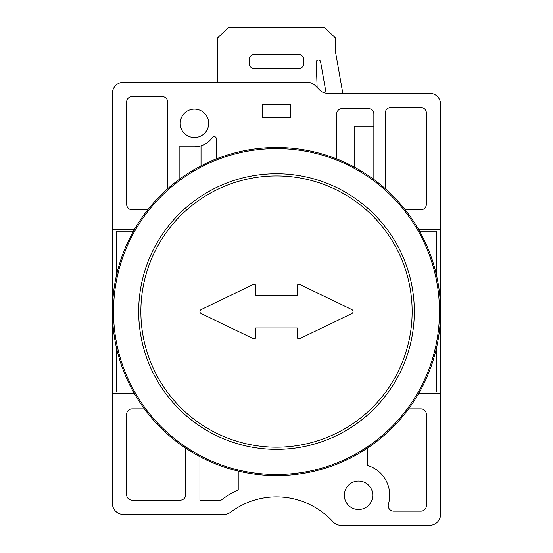 <?xml version="1.0" encoding="UTF-8"?>
<svg xmlns="http://www.w3.org/2000/svg" width="553" height="553" viewBox="0 0 553 553"><rect width="100%" height="100%" fill="white"/><g stroke="black" fill="none" stroke-linecap="round" stroke-linejoin="round"><path stroke-width="0.83" d="M134.407 393.598L112.425 393.598L112.425 503.472A10.936 10.936 0 0 0 123.36 514.414L223.993 514.414A10.936 10.936 0 0 0 230.56 512.223A76.57 76.57 0 0 1 332.996 521.797A10.936 10.936 0 0 0 341.063 525.35L429.64 525.35A10.936 10.936 0 0 0 440.575 514.414L440.575 104.22A10.936 10.936 0 0 0 429.64 93.284L327.438 93.284A10.936 10.936 0 0 1 319.703 90.077L315.175 85.549A10.936 10.936 0 0 0 307.44 82.342L123.36 82.342A10.936 10.936 0 0 0 112.425 93.284L112.425 229.523L134.407 229.523M440.575 229.523L418.593 229.523M180.243 123.36A14.219 14.219 0 0 1 194.462 109.141A14.219 14.219 0 0 1 208.681 123.36A14.219 14.219 0 0 1 194.462 137.579A14.219 14.219 0 0 1 180.243 123.36M290.719 104.22L290.719 117.347L262.281 117.347L262.281 104.22L290.719 104.22M405.19 209.774L420.888 209.774A5.468 5.468 0 0 0 426.356 204.306L426.356 112.971A5.468 5.468 0 0 0 420.888 107.503L390.805 107.503A5.468 5.468 0 0 0 385.337 112.971L385.337 188.773M167.663 188.773L167.663 102.028A5.468 5.468 0 0 0 162.195 96.561L132.112 96.561A5.468 5.468 0 0 0 126.644 102.028L126.644 204.306A5.468 5.468 0 0 0 132.112 209.774L147.81 209.774M373.856 179.483L373.856 114.063A5.468 5.468 0 0 0 368.381 108.595L342.134 108.595A5.468 5.468 0 0 0 336.659 114.063L336.659 158.911M216.341 158.911L216.341 138.838A2.184 2.184 0 0 0 212.359 137.579A21.878 21.878 0 0 1 194.462 146.877L179.144 146.877L179.144 179.483M440.575 393.598L418.593 393.598M344.319 495.267A14.219 14.219 0 0 1 358.538 481.048A14.219 14.219 0 0 1 372.757 495.267A14.219 14.219 0 0 1 358.538 509.486A14.219 14.219 0 0 1 344.319 495.267M144.388 408.854L132.112 408.854A5.468 5.468 0 0 0 126.644 414.321L126.644 494.721A5.468 5.468 0 0 0 132.112 500.189L180.243 500.189A5.468 5.468 0 0 0 185.711 494.721L185.711 448.227M367.289 448.227L367.289 465.35A31.175 31.175 0 0 1 388.434 504.108A5.468 5.468 0 0 0 393.681 511.131L420.888 511.131A5.468 5.468 0 0 0 426.356 505.663L426.356 414.321A5.468 5.468 0 0 0 420.888 408.854L408.612 408.854M199.93 456.674L199.93 500.189L221.082 500.189A91.881 91.881 0 0 1 238.219 489.951L238.219 471.108M317.125 87.492L316.24 62.206A2.184 2.184 0 0 1 318.196 59.952A2.184 2.184 0 0 1 320.581 61.749L326.125 93.201M342.798 93.284L335.567 52.258L335.567 38.039L324.632 27.65L228.368 27.65L217.433 38.039L217.433 82.342M254.484 54.45L298.516 54.45C301.848 54.706 303.625 56.517 303.846 59.883L303.846 63.236C303.625 66.602 301.848 68.413 298.516 68.669L254.484 68.669C251.152 68.413 249.375 66.602 249.154 63.236L249.154 59.883C249.375 56.517 251.152 54.706 254.484 54.45M112.425 393.598L112.425 229.523M138.679 310.309L138.782 306.148A137.821 137.821 0 0 0 138.782 316.966M414.321 312.804L414.218 316.966A137.821 137.821 0 0 0 414.218 306.148M292.15 174.624L296.277 175.163M277.751 173.739L281.912 173.842M263.339 174.361L267.486 174.029M249.071 176.49L253.156 175.723M235.101 180.098L239.09 178.909M221.587 185.144L225.43 183.548M208.675 191.58L212.324 189.582M196.502 199.329L199.93 196.958M185.207 208.301L188.373 205.592M174.914 218.407L177.776 215.387M165.734 229.536L168.264 226.232M157.771 241.564L159.935 238.011M151.107 254.359L152.891 250.599M145.812 267.783L147.195 263.857M141.955 281.684L142.916 277.634M139.563 295.91L140.103 291.784M413.437 327.203L412.897 331.337M411.045 341.436L410.084 345.487M407.188 355.337L405.805 359.263M401.893 368.754L400.109 372.515M395.229 381.549L393.065 385.102M387.266 393.577L384.736 396.881M378.086 404.706L375.224 407.734M367.793 414.812L364.627 417.522M356.498 423.792L353.07 426.156M344.325 431.54L340.676 433.531M331.413 437.969L327.57 439.573M317.899 443.015L313.91 444.211M303.929 446.624L299.844 447.391M289.661 448.753L285.514 449.084M275.249 449.375L271.088 449.278M260.85 448.49L256.723 447.958M246.624 446.105L242.573 445.144M232.723 442.248L228.797 440.865M219.306 436.953L215.539 435.17M206.511 430.289L202.958 428.119M194.483 422.319L191.172 419.796M183.354 413.139L180.326 410.285M173.248 402.847L170.531 399.688M164.269 391.552L161.905 388.13M156.52 379.386L154.529 375.729M150.091 366.473L148.487 362.63M145.038 352.959L143.849 348.971M141.43 338.989L140.669 334.897M139.308 324.722L138.969 320.574M440.575 311.56A164.075 164.075 0 0 0 276.5 147.478A164.075 164.075 0 0 0 112.425 311.56A164.075 164.075 0 0 0 276.5 475.635A164.075 164.075 0 0 0 440.575 311.56M439.483 311.56A162.983 162.983 0 0 0 276.5 148.577A162.983 162.983 0 0 0 113.517 311.56A162.983 162.983 0 0 0 276.5 474.543A162.983 162.983 0 0 0 439.483 311.56M414.321 311.56A137.821 137.821 0 0 0 276.5 173.732A137.821 137.821 0 0 0 138.679 311.56A137.821 137.821 0 0 0 276.5 449.382A137.821 137.821 0 0 0 414.321 311.56M140.863 311.56A135.637 135.637 0 0 0 276.5 447.197A135.637 135.637 0 0 0 412.137 311.56A135.637 135.637 0 0 0 276.5 175.923A135.637 135.637 0 0 0 140.863 311.56M299.636 338.74L351.832 313.53A2.184 2.184 0 0 0 351.832 309.59L299.636 284.373A1.638 1.638 0 0 0 297.286 285.853L297.286 295.15L255.714 295.15L255.714 285.853A1.638 1.638 0 0 0 253.364 284.373L201.168 309.59A2.184 2.184 0 0 0 201.168 313.53L253.364 338.74A1.638 1.638 0 0 0 255.714 337.261L255.714 327.964L297.286 327.964L297.286 337.261A1.638 1.638 0 0 0 299.636 338.74M436.746 276.32L436.746 231.161L419.527 231.161M419.527 391.953L436.746 391.953L436.746 346.793M116.254 346.793L116.254 391.953L133.473 391.953M133.473 231.161L116.254 231.161L116.254 276.32M413.692 298.392L414.031 302.546M411.57 284.124L412.331 288.217M407.962 270.154L409.151 274.15M402.909 256.64L404.513 260.484M396.48 243.728L398.471 247.385M388.731 231.562L391.095 234.984M379.752 220.267L382.469 223.426M369.646 209.974L372.674 212.836M358.517 200.794L361.828 203.324M346.489 192.831L350.042 194.995M333.694 186.161L337.461 187.944M320.277 180.872L324.203 182.255M306.376 177.008L310.427 177.976M201.022 165.872L201.022 145.874M373.856 126.098L354.162 126.098L354.162 167.027"/></g></svg>
